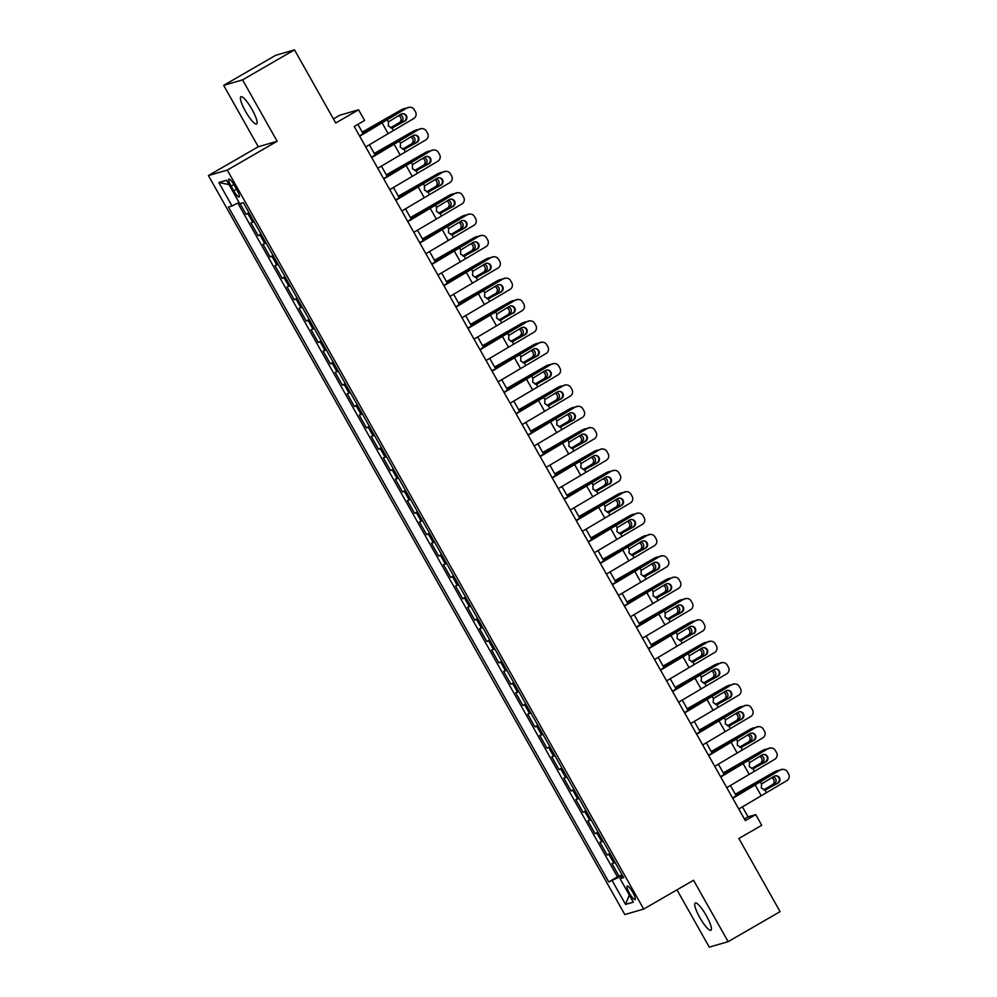 <?xml version="1.0" encoding="UTF-8"?>
<svg xmlns="http://www.w3.org/2000/svg" width="997" height="997" viewBox="0 0 997 997"><rect width="100%" height="100%" fill="white"/><g stroke="black" fill="none" stroke-linecap="round" stroke-linejoin="round"><path stroke-width="1.5" d="M706.337 915.695A15.715 3.303 -120 0 0 695.208 903.045A15.715 3.303 -120 0 0 699.807 917.589A15.715 3.303 -120 0 0 710.923 930.238A15.715 3.303 -120 0 0 706.337 915.695M252.029 109.433A15.715 3.303 -120 0 0 240.9 96.771A15.715 3.303 -120 0 0 245.499 111.328A15.715 3.303 -120 0 0 256.615 123.977A15.715 3.303 -120 0 0 252.029 109.433M632.783 892.365A7.851 1.658 -120 0 0 627.225 886.034A7.851 1.658 -120 0 0 629.518 893.312A7.851 1.658 -120 0 0 635.077 899.63A7.851 1.658 -120 0 0 632.783 892.365M676.975 889.835L709.278 947.15L728.146 941.667L780.09 911.644L738.877 838.489L761.733 825.292L755.714 814.611L748.062 816.83L742.404 806.81M208.41 175.572L624.807 914.561L643.688 909.077L227.291 170.088L208.41 175.572L258.273 146.758L277.154 141.275L242.558 79.872L223.677 85.356L258.273 146.758M223.677 85.356L275.621 55.334L294.501 49.85L335.715 123.005L358.571 109.795L339.69 115.278L333.409 118.917M242.558 79.872L294.501 49.85M240.103 203.65L246.109 214.305L248.963 212.66M254.098 221.77L250.92 222.854L258.148 235.666L261.002 234.021M266.124 243.131L262.959 244.215L270.175 257.027L273.028 255.382M278.163 264.479L274.998 265.563L282.213 278.387L285.067 276.73M290.202 285.84L287.024 286.924L294.252 299.748L297.106 298.091M302.228 307.201L299.063 308.285L306.278 321.096L309.132 319.451M314.267 328.561L311.101 329.646L318.317 342.457L321.171 340.812M326.306 349.922L323.128 351.006L330.356 363.818L333.21 362.173M338.332 371.27L335.166 372.355L342.382 385.178L345.236 383.521M350.371 392.631L347.205 393.715L354.421 406.527L357.275 404.882M362.41 413.992L359.232 415.076L366.46 427.887L369.314 426.242M374.436 435.353L371.27 436.437L378.486 449.248L381.34 447.603M386.475 456.701L383.309 457.785L390.525 470.609L393.379 468.964M398.513 478.062L395.335 479.146L402.564 491.97L405.418 490.312M410.54 499.422L407.374 500.506L414.59 513.318L417.444 511.673M422.578 520.783L419.413 521.867L426.629 534.679L429.483 533.034M434.617 542.144L431.439 543.228L438.668 556.039L441.521 554.394M446.644 563.492L443.478 564.576L450.694 577.4L453.548 575.743M458.682 584.853L455.517 585.937L462.733 598.748L465.587 597.103M470.721 606.213L467.543 607.298L474.771 620.109L477.625 618.464M482.747 627.574L479.582 628.658L486.798 641.47L489.652 639.825M494.786 648.935L491.621 650.019L498.836 662.831L501.69 661.185M506.825 670.283L503.647 671.367L510.875 684.191L513.717 682.534M518.851 691.644L515.686 692.728L522.902 705.54L525.755 703.894M530.89 713.005L527.725 714.089L534.94 726.9L537.794 725.255M542.929 734.365L539.751 735.45L546.979 748.261L549.821 746.616M554.955 755.714L551.79 756.798L559.005 769.622L561.859 767.964M566.994 777.074L563.828 778.159L571.044 790.97L573.898 789.325M579.033 798.435L575.855 799.519L583.083 812.331L585.924 810.686M591.059 819.796L587.894 820.88L595.109 833.691L597.963 832.046M603.098 841.156L599.932 842.241L607.148 855.052L610.002 853.407M358.571 109.795L364.59 120.475L354.197 126.482L745.32 820.606L755.714 814.611M231.105 186.127L233.747 190.826A7.615 1.608 -120 0 0 239.143 196.957A7.615 1.608 -120 0 0 236.912 189.916L234.27 185.218A7.615 1.608 -120 0 0 228.874 179.086A7.615 1.608 -120 0 0 231.105 186.127L233.871 184.532M623.088 876.625L620.072 878.656L623.648 877.622L243.355 202.703L239.779 203.737L226.543 180.245L218.792 182.501L232.027 205.993L228.45 207.04L608.743 881.946L622.502 875.603M620.072 878.656L633.307 902.148L625.555 904.404L612.32 880.912M249.275 213.221L246.109 214.305M237.76 203.014L617.479 876.899L622.028 874.755M615.137 862.505L611.959 863.589L619.187 876.413M610.314 853.968L607.148 855.052M598.287 832.607L595.109 833.691M586.248 811.246L583.083 812.331M574.21 789.886L571.044 790.97M562.183 768.537L559.005 769.622M550.145 747.177L546.979 748.261M538.106 725.816L534.94 726.9M526.08 704.455L522.902 705.54M514.041 683.107L510.875 684.191M502.002 661.746L498.836 662.831M489.976 640.386L486.798 641.47M477.937 619.025L474.771 620.109M465.898 597.664L462.733 598.748M453.872 576.316L450.694 577.4M441.833 554.955L438.668 556.039M429.794 533.594L426.629 534.679M417.768 512.234L414.59 513.318M405.729 490.885L402.564 491.97M393.69 469.525L390.525 470.609M381.664 448.164L378.486 449.248M369.625 426.803L366.46 427.887M357.587 405.443L354.421 406.527M345.56 384.094L342.382 385.178M333.521 362.734L330.356 363.818M321.483 341.373L318.317 342.457M309.456 320.012L306.278 321.096M297.418 298.664L294.252 299.748M285.379 277.303L282.213 278.387M273.352 255.942L270.175 257.027M261.314 234.582L258.148 235.666M277.154 141.275L227.291 170.088M728.146 941.667L693.551 880.264L643.688 909.077M736.21 795.793L730.377 785.449M724.171 774.445L718.339 764.088M712.132 753.084L706.3 742.728M700.106 731.723L694.273 721.379M688.067 710.363L682.235 700.019M676.028 689.002L670.196 678.658M664.002 667.654L658.17 657.297M651.963 646.293L646.131 635.936M639.924 624.932L634.092 614.588M627.898 603.571L622.066 593.227M615.859 582.211L610.027 571.867M603.821 560.862L597.988 550.506M591.794 539.502L585.962 529.158M579.755 518.141L573.923 507.797M567.717 496.78L561.884 486.436M555.69 475.432L549.858 465.076M543.652 454.071L537.819 443.715M531.613 432.71L525.78 422.367M519.587 411.35L513.754 401.006M507.548 389.989L501.715 379.645M495.509 368.641L489.677 358.284M483.483 347.28L477.65 336.936M471.444 325.919L465.611 315.575M459.405 304.559L453.573 294.215M447.379 283.21L441.546 272.854M435.34 261.85L429.508 251.493M423.301 240.489L417.469 230.145M411.275 219.128L405.443 208.784M399.236 197.767L393.404 187.424M387.197 176.419L381.365 166.063M375.171 155.058L369.339 144.715M363.132 133.698L357.873 124.351M744.385 818.948L748.062 816.83M239.006 202.366L232.027 205.993M617.479 876.899L608.743 881.946M229.011 184.619L218.792 182.501M625.555 904.404L629.294 895.007M359.705 136.24L407.038 107.9A4.91 4.885 -89.2 0 1 409.518 107.265L410.128 107.265A4.91 4.885 90.8 0 0 407.648 107.913M359.518 135.916L378.748 124.151A18.407 0.935 150.6 0 1 386.524 119.578L407.038 107.9M365.712 146.92L413.668 118.581A4.91 4.885 90.8 0 0 415.512 111.901L414.316 109.757A4.91 4.885 90.8 0 0 410.128 107.265M392.207 127.928L393.653 127.442L391.858 127.965L388.319 125.971L388.444 121.883L401.081 114.181A3.926 3.913 -89.2 0 1 406.415 115.664A3.926 3.913 -89.2 0 1 404.932 121.023L392.157 127.94M404.321 121.011A3.926 3.913 90.8 0 0 402.763 113.683M393.154 130.258L391.858 127.965L404.932 121.023M362.397 132.402L375.832 124.999A18.407 0.935 -29.4 0 0 384.169 120.263L401.529 109.682A4.91 4.624 -111.2 0 1 402.165 109.383L404.084 108.636A4.91 4.624 68.8 0 0 403.449 108.947M362.247 132.127L401.529 109.682M406.203 108.374A4.91 4.624 68.8 0 0 404.084 108.636M400.109 114.742A3.926 3.701 -111.2 0 1 401.193 121.921L390.998 127.903M390.537 127.79L399.274 122.668A3.926 3.701 68.8 0 0 398.576 115.615M371.731 157.601L419.076 129.261A4.91 4.885 -89.2 0 1 421.544 128.625L422.167 128.625A4.91 4.885 90.8 0 0 419.687 129.261M371.545 157.264L390.774 145.512A18.407 0.935 150.6 0 1 398.563 140.938L419.076 129.261M377.751 168.281L425.707 139.941A4.91 4.885 90.8 0 0 427.551 133.249L426.342 131.118A4.91 4.885 90.8 0 0 422.167 128.625M404.246 149.288L405.692 148.802L403.897 149.326L400.358 147.332L400.47 143.244L413.119 135.542A3.926 3.913 -89.2 0 1 418.441 137.025A3.926 3.913 -89.2 0 1 416.97 142.372L404.184 149.301M416.36 142.372A3.926 3.913 90.8 0 0 414.789 135.044M405.193 151.619L403.897 149.326L416.97 142.372M383.77 178.962L431.103 150.609A4.91 4.885 -89.2 0 1 433.583 149.974L434.193 149.986A4.91 4.885 90.8 0 0 431.726 150.622M383.583 178.625L402.813 166.873A18.407 0.935 150.6 0 1 410.602 162.287L431.103 150.609M389.79 189.642L437.745 161.302A4.91 4.885 90.8 0 0 439.59 154.61L438.381 152.479A4.91 4.885 90.8 0 0 434.193 149.986M416.285 170.649L417.718 170.163L415.936 170.674L412.397 168.692L412.509 164.605L425.158 156.903A3.926 3.913 -89.2 0 1 430.48 158.386A3.926 3.913 -89.2 0 1 429.009 163.732L416.223 170.649M428.386 163.732A3.926 3.913 90.8 0 0 426.828 156.404M417.232 172.98L415.936 170.674L429.009 163.732M395.809 200.322L443.142 171.97A4.91 4.885 -89.2 0 1 445.622 171.334L446.232 171.347A4.91 4.885 90.8 0 0 443.752 171.983M395.622 199.986L414.852 188.221A18.407 0.935 150.6 0 1 422.628 183.647L443.142 171.97M401.816 210.99L449.772 182.663A4.91 4.885 90.8 0 0 451.616 175.97L450.42 173.839A4.91 4.885 90.8 0 0 446.232 171.347M428.311 192.01L429.757 191.511L427.962 192.035L424.423 190.053L424.548 185.953L437.185 178.264A3.926 3.913 -89.2 0 1 442.518 179.747A3.926 3.913 -89.2 0 1 441.035 185.093L428.261 192.01M440.425 185.081A3.926 3.913 90.8 0 0 438.867 177.753M429.258 194.34L427.962 192.035L441.035 185.093M407.835 221.67L455.18 193.331A4.91 4.885 -89.2 0 1 457.648 192.695L458.271 192.708A4.91 4.885 90.8 0 0 455.791 193.343M407.648 221.346L426.878 209.582A18.407 0.935 150.6 0 1 434.667 205.008L455.18 193.331M413.855 232.351L461.81 204.024A4.91 4.885 90.8 0 0 463.655 197.331L462.446 195.188A4.91 4.885 90.8 0 0 458.271 192.708M440.35 213.358L441.796 212.872L440.001 213.395L436.462 211.401L436.574 207.314L449.223 199.612A3.926 3.913 -89.2 0 1 454.545 201.095A3.926 3.913 -89.2 0 1 453.074 206.454L440.288 213.37M452.464 206.441A3.926 3.913 90.8 0 0 450.893 199.113M441.297 215.701L440.001 213.395L453.074 206.454M374.436 153.762L387.87 146.36A18.407 0.935 -29.4 0 0 396.208 141.624L413.568 131.043A4.91 4.624 -111.2 0 1 414.191 130.744L416.11 129.996A4.91 4.624 68.8 0 0 415.487 130.295M374.274 153.476L413.568 131.043M418.242 129.735A4.91 4.624 68.8 0 0 416.11 129.996M412.135 136.103A3.926 3.701 -111.2 0 1 413.232 143.281L403.037 149.263M402.576 149.151L411.312 144.029A3.926 3.701 68.8 0 0 410.602 136.975M386.475 175.111L399.909 167.708A18.407 0.935 -29.4 0 0 408.247 162.972L425.607 152.404A4.91 4.624 -111.2 0 1 426.23 152.092L428.149 151.357A4.91 4.624 68.8 0 0 427.514 151.656M386.313 174.836L425.607 152.404M430.28 151.095A4.91 4.624 68.8 0 0 428.149 151.357M424.174 157.464A3.926 3.701 -111.2 0 1 425.258 164.642L415.064 170.624M414.615 170.512L423.351 165.377A3.926 3.701 68.8 0 0 422.641 158.336M398.501 196.471L411.935 189.069A18.407 0.935 -29.4 0 0 420.273 184.333L437.633 173.765A4.91 4.624 -111.2 0 1 438.269 173.453L440.188 172.718A4.91 4.624 68.8 0 0 439.552 173.017M398.351 196.197L437.633 173.765M442.307 172.444A4.91 4.624 68.8 0 0 440.188 172.718M436.212 178.812A3.926 3.701 -111.2 0 1 437.297 185.99L427.102 191.985M426.641 191.873L435.377 186.738A3.926 3.701 68.8 0 0 434.68 179.697M410.54 217.832L423.974 210.429A18.407 0.935 -29.4 0 0 432.312 205.694L449.672 195.113A4.91 4.624 -111.2 0 1 450.295 194.814L452.214 194.066A4.91 4.624 68.8 0 0 451.591 194.378M410.378 217.558L449.672 195.113M454.345 193.804A4.91 4.624 68.8 0 0 452.214 194.066M448.239 200.173A3.926 3.701 -111.2 0 1 449.335 207.351L439.141 213.333M438.68 213.221L447.416 208.099A3.926 3.701 68.8 0 0 446.706 201.045M419.874 243.031L467.207 214.691A4.91 4.885 -89.2 0 1 469.687 214.056L470.297 214.056A4.91 4.885 90.8 0 0 467.83 214.691M419.687 242.707L438.917 230.943A18.407 0.935 150.6 0 1 446.706 226.369L467.207 214.691M425.893 253.712L473.849 225.372A4.91 4.885 90.8 0 0 475.694 218.679L474.485 216.548A4.91 4.885 90.8 0 0 470.297 214.056M452.389 234.719L453.822 234.233L452.04 234.756L448.5 232.762L448.613 228.674L461.262 220.973A3.926 3.913 -89.2 0 1 466.584 222.456A3.926 3.913 -89.2 0 1 465.113 227.815L452.326 234.731M464.49 227.802A3.926 3.913 90.8 0 0 462.932 220.474M453.336 237.049L452.04 234.756L465.113 227.815M422.578 239.193L436.013 231.79A18.407 0.935 -29.4 0 0 444.35 227.054L461.711 216.474A4.91 4.624 -111.2 0 1 462.334 216.175L464.253 215.427A4.91 4.624 68.8 0 0 463.617 215.738M422.416 238.919L461.711 216.474M466.384 215.165A4.91 4.624 68.8 0 0 464.253 215.427M460.278 221.533A3.926 3.701 -111.2 0 1 461.362 228.712L451.167 234.694M450.719 234.582L459.455 229.46A3.926 3.701 68.8 0 0 458.745 222.406M431.913 264.392L479.245 236.052A4.91 4.885 -89.2 0 1 481.725 235.404L482.336 235.417A4.91 4.885 90.8 0 0 479.856 236.052M431.726 264.055L450.956 252.303A18.407 0.935 150.6 0 1 458.732 247.73L479.245 236.052M437.92 275.072L485.875 246.733A4.91 4.885 90.8 0 0 487.72 240.04L486.524 237.909A4.91 4.885 90.8 0 0 482.336 235.417M464.415 256.079L465.861 255.593L464.066 256.117L460.527 254.123L460.651 250.035L473.288 242.333A3.926 3.913 -89.2 0 1 478.622 243.816A3.926 3.913 -89.2 0 1 477.139 249.163L464.365 256.092M476.529 249.163A3.926 3.913 90.8 0 0 474.971 241.835M465.362 258.41L464.066 256.117L477.139 249.163M434.605 260.541L448.039 253.151A18.407 0.935 -29.4 0 0 456.377 248.415L473.737 237.834A4.91 4.624 -111.2 0 1 474.373 237.535L476.292 236.788A4.91 4.624 68.8 0 0 475.656 237.087M434.455 260.267L473.737 237.834M478.41 236.526A4.91 4.624 68.8 0 0 476.292 236.788M472.316 242.894A3.926 3.701 -111.2 0 1 473.401 250.073L463.206 256.055M462.745 255.942L471.481 250.808A3.926 3.701 68.8 0 0 470.783 243.767M443.939 285.753L491.284 257.4A4.91 4.885 -89.2 0 1 493.752 256.765L494.375 256.777A4.91 4.885 90.8 0 0 491.895 257.413M443.752 285.416L462.982 273.664A18.407 0.935 150.6 0 1 470.771 269.078L491.284 257.4M449.959 296.433L497.914 268.093A4.91 4.885 90.8 0 0 499.759 261.401L498.55 259.27A4.91 4.885 90.8 0 0 494.375 256.777M476.454 277.44L477.899 276.954L476.105 277.465L472.566 275.484L472.678 271.396L485.327 263.694A3.926 3.913 -89.2 0 1 490.649 265.177A3.926 3.913 -89.2 0 1 489.178 270.523L476.392 277.44M488.567 270.511A3.926 3.913 90.8 0 0 486.997 263.183M477.401 279.771L476.105 277.465L489.178 270.523M446.644 281.902L460.078 274.499A18.407 0.935 -29.4 0 0 468.416 269.763L485.776 259.195A4.91 4.624 -111.2 0 1 486.399 258.884L488.318 258.148A4.91 4.624 68.8 0 0 487.695 258.447M446.482 281.628L485.776 259.195M490.449 257.874A4.91 4.624 68.8 0 0 488.318 258.148M484.343 264.255A3.926 3.701 -111.2 0 1 485.439 271.421L475.245 277.415M474.784 277.303L483.52 272.169A3.926 3.701 68.8 0 0 482.81 265.127M455.978 307.101L503.311 278.761A4.91 4.885 -89.2 0 1 505.791 278.126L506.401 278.138A4.91 4.885 90.8 0 0 503.934 278.774M455.791 306.777L475.021 295.012A18.407 0.935 150.6 0 1 482.81 290.439L503.311 278.761M461.997 317.781L509.953 289.454A4.91 4.885 90.8 0 0 511.797 282.762L510.589 280.618A4.91 4.885 90.8 0 0 506.401 278.138M488.493 298.801L489.926 298.302L488.144 298.826L484.604 296.844L484.716 292.744L497.366 285.055A3.926 3.913 -89.2 0 1 502.687 286.525A3.926 3.913 -89.2 0 1 501.217 291.884L488.43 298.801M500.594 291.872A3.926 3.913 90.8 0 0 499.036 284.544M489.44 301.131L488.144 298.826L501.217 291.884M458.682 303.262L472.117 295.86A18.407 0.935 -29.4 0 0 480.454 291.124L497.815 280.556A4.91 4.624 -111.2 0 1 498.438 280.244L500.357 279.496A4.91 4.624 68.8 0 0 499.721 279.808M458.52 302.988L497.815 280.556M502.488 279.235A4.91 4.624 68.8 0 0 500.357 279.496M496.381 285.603A3.926 3.701 -111.2 0 1 497.466 292.782L487.271 298.764M486.823 298.651L495.559 293.529A3.926 3.701 68.8 0 0 494.848 286.475M468.017 328.462L515.349 300.122A4.91 4.885 -89.2 0 1 517.829 299.486L518.44 299.486A4.91 4.885 90.8 0 0 515.96 300.134M467.83 328.138L487.059 316.373A18.407 0.935 150.6 0 1 494.836 311.799L515.349 300.122M474.024 339.142L521.979 310.802A4.91 4.885 90.8 0 0 523.824 304.122L522.627 301.979A4.91 4.885 90.8 0 0 518.44 299.486M512.632 313.232L500.469 320.162L512.632 313.232A3.926 3.913 90.8 0 0 511.075 305.905M501.466 322.48L500.17 320.187L501.965 319.663L500.17 320.187L496.631 318.193L496.755 314.105L509.392 306.403A3.926 3.913 -89.2 0 1 514.726 307.886A3.926 3.913 -89.2 0 1 513.243 313.245M470.709 324.623L484.143 317.22A18.407 0.935 -29.4 0 0 492.481 312.485L509.841 301.904A4.91 4.624 -111.2 0 1 510.476 301.605L512.396 300.857A4.91 4.624 68.8 0 0 511.76 301.169M470.559 324.349L509.841 301.904M514.514 300.596A4.91 4.624 68.8 0 0 512.396 300.857M508.42 306.964A3.926 3.701 -111.2 0 1 509.504 314.142L499.31 320.124M498.849 320.012L507.585 314.89A3.926 3.701 68.8 0 0 506.887 307.836M480.043 349.822L527.388 321.483A4.91 4.885 -89.2 0 1 529.856 320.847L530.479 320.847A4.91 4.885 90.8 0 0 527.999 321.483M479.856 349.486L499.086 337.734A18.407 0.935 150.6 0 1 506.875 333.16L527.388 321.483M486.062 360.503L534.018 332.163A4.91 4.885 90.8 0 0 535.863 325.471L534.654 323.34A4.91 4.885 90.8 0 0 530.479 320.847M512.558 341.51L514.003 341.024L512.209 341.547L508.669 339.553L508.782 335.466L521.431 327.764A3.926 3.913 -89.2 0 1 526.752 329.247A3.926 3.913 -89.2 0 1 525.282 334.606L512.495 341.522M524.671 334.593A3.926 3.913 90.8 0 0 523.101 327.265M513.505 343.84L512.209 341.547L525.282 334.606M482.747 345.984L496.182 338.581A18.407 0.935 -29.4 0 0 504.519 333.845L521.88 323.265A4.91 4.624 -111.2 0 1 522.503 322.966L524.422 322.218A4.91 4.624 68.8 0 0 523.799 322.517M482.585 345.697L521.88 323.265M526.553 321.956A4.91 4.624 68.8 0 0 524.422 322.218M520.446 328.325A3.926 3.701 -111.2 0 1 521.543 335.503L511.349 341.485M510.888 341.373L519.624 336.251A3.926 3.701 68.8 0 0 518.914 329.197M492.082 371.183L539.414 342.831A4.91 4.885 -89.2 0 1 541.894 342.195L542.505 342.208A4.91 4.885 90.8 0 0 540.038 342.843M491.895 370.847L511.125 359.094A18.407 0.935 150.6 0 1 518.914 354.508L539.414 342.831M498.101 381.863L546.057 353.524A4.91 4.885 90.8 0 0 547.901 346.831L546.692 344.7A4.91 4.885 90.8 0 0 542.505 342.208M524.596 362.871L526.03 362.385L524.248 362.896L520.708 360.914L520.82 356.826L533.47 349.124A3.926 3.913 -89.2 0 1 538.791 350.608A3.926 3.913 -89.2 0 1 537.321 355.954L524.534 362.871M536.698 355.954A3.926 3.913 90.8 0 0 535.14 348.626M525.544 365.201L524.248 362.896L537.321 355.954M494.786 367.332L508.221 359.929A18.407 0.935 -29.4 0 0 516.546 355.194L533.918 344.626A4.91 4.624 -111.2 0 1 534.542 344.314L536.461 343.579A4.91 4.624 68.8 0 0 535.825 343.878M494.624 367.058L533.918 344.626M538.592 343.317A4.91 4.624 68.8 0 0 536.461 343.579M532.485 349.685A3.926 3.701 -111.2 0 1 533.569 356.864L523.375 362.846M522.927 362.734L531.663 357.599A3.926 3.701 68.8 0 0 530.952 350.558M504.121 392.544L551.453 364.192A4.91 4.885 -89.2 0 1 553.933 363.556L554.544 363.569A4.91 4.885 90.8 0 0 552.064 364.204M503.934 392.207L523.163 380.443A18.407 0.935 150.6 0 1 530.94 375.869L551.453 364.192M510.128 403.212L558.083 374.884A4.91 4.885 90.8 0 0 559.928 368.192L558.731 366.061A4.91 4.885 90.8 0 0 554.544 363.569M536.623 384.231L538.068 383.733L536.274 384.256L532.734 382.275L532.859 378.187L545.496 370.485A3.926 3.913 -89.2 0 1 550.83 371.968A3.926 3.913 -89.2 0 1 549.347 377.315L536.573 384.231M548.736 377.302A3.926 3.913 90.8 0 0 547.179 369.974M537.57 386.562L536.274 384.256L549.347 377.315M506.812 388.693L520.247 381.29A18.407 0.935 -29.4 0 0 528.584 376.554L545.945 365.986A4.91 4.624 -111.2 0 1 546.58 365.675L548.5 364.939A4.91 4.624 68.8 0 0 547.864 365.238M506.663 388.419L545.945 365.986M550.618 364.665A4.91 4.624 68.8 0 0 548.5 364.939M544.524 371.034A3.926 3.701 -111.2 0 1 545.608 378.212L535.414 384.206M534.953 384.094L543.689 378.96A3.926 3.701 68.8 0 0 542.991 371.918M516.147 413.892L563.492 385.552A4.91 4.885 -89.2 0 1 565.96 384.917L566.583 384.929A4.91 4.885 90.8 0 0 564.103 385.565M515.96 413.568L535.19 401.803A18.407 0.935 150.6 0 1 542.979 397.23L563.492 385.552M522.166 424.572L570.122 396.245A4.91 4.885 90.8 0 0 571.966 389.553L570.758 387.409A4.91 4.885 90.8 0 0 566.583 384.929M548.662 405.58L550.107 405.094L548.313 405.617L544.773 403.623L544.885 399.535L557.535 391.833A3.926 3.913 -89.2 0 1 562.856 393.317A3.926 3.913 -89.2 0 1 561.386 398.675L548.599 405.592M560.775 398.663A3.926 3.913 90.8 0 0 559.205 391.335M549.609 407.923L548.313 405.617L561.386 398.675M518.851 410.054L532.286 402.651A18.407 0.935 -29.4 0 0 540.623 397.915L557.984 387.347A4.91 4.624 -111.2 0 1 558.607 387.035L560.526 386.288A4.91 4.624 68.8 0 0 559.903 386.599M518.689 409.779L557.984 387.347M562.657 386.026A4.91 4.624 68.8 0 0 560.526 386.288M556.55 392.394A3.926 3.701 -111.2 0 1 557.647 399.573L547.453 405.555M546.992 405.443L555.728 400.32A3.926 3.701 68.8 0 0 555.017 393.267M528.186 435.253L575.518 406.913A4.91 4.885 -89.2 0 1 577.998 406.278L578.609 406.278A4.91 4.885 90.8 0 0 576.141 406.926M527.999 434.929L547.228 423.164A18.407 0.935 150.6 0 1 555.017 418.59L575.518 406.913M534.205 445.933L582.161 417.593A4.91 4.885 90.8 0 0 584.005 410.901L582.796 408.77A4.91 4.885 90.8 0 0 578.609 406.278M560.688 426.94L562.134 426.454L560.351 426.978L556.812 424.984L556.924 420.896L569.574 413.194A3.926 3.913 -89.2 0 1 574.895 414.677A3.926 3.913 -89.2 0 1 573.425 420.036L560.638 426.953M572.801 420.024A3.926 3.913 90.8 0 0 571.244 412.696M561.647 429.271L560.351 426.978L573.425 420.036M530.89 431.414L544.325 424.012A18.407 0.935 -29.4 0 0 552.65 419.276L570.022 408.695A4.91 4.624 -111.2 0 1 570.645 408.396L572.565 407.648A4.91 4.624 68.8 0 0 571.929 407.96M530.728 431.14L570.022 408.695M574.696 407.387A4.91 4.624 68.8 0 0 572.565 407.648M568.589 413.755A3.926 3.701 -111.2 0 1 569.673 420.933L559.479 426.915M559.03 426.803L567.767 421.681A3.926 3.701 68.8 0 0 567.056 414.627M540.224 456.614L587.557 428.274A4.91 4.885 -89.2 0 1 590.037 427.626L590.648 427.638A4.91 4.885 90.8 0 0 588.168 428.274M540.038 456.277L559.267 444.525A18.407 0.935 150.6 0 1 567.044 439.951L587.557 428.274M546.231 467.294L594.187 438.954A4.91 4.885 90.8 0 0 596.032 432.262L594.835 430.131A4.91 4.885 90.8 0 0 590.648 427.638M572.727 448.301L574.172 447.815L572.378 448.338L568.838 446.344L568.963 442.257L581.6 434.555A3.926 3.913 -89.2 0 1 586.934 436.038A3.926 3.913 -89.2 0 1 585.451 441.384L572.677 448.314M584.84 441.384A3.926 3.913 90.8 0 0 583.282 434.056M573.674 450.632L572.378 448.338L585.451 441.384M542.916 452.763L556.351 445.372A18.407 0.935 -29.4 0 0 564.688 440.637L582.049 430.056A4.91 4.624 -111.2 0 1 582.684 429.757L584.603 429.009A4.91 4.624 68.8 0 0 583.968 429.308M542.767 452.488L582.049 430.056M586.722 428.747A4.91 4.624 68.8 0 0 584.603 429.009M580.628 435.116A3.926 3.701 -111.2 0 1 581.712 442.294L571.518 448.276M571.057 448.164L579.793 443.029A3.926 3.701 68.8 0 0 579.095 435.988M552.251 477.974L599.596 449.622A4.91 4.885 -89.2 0 1 602.063 448.986L602.687 448.999A4.91 4.885 90.8 0 0 600.206 449.635M552.064 477.638L571.293 465.886A18.407 0.935 150.6 0 1 579.083 461.299L599.596 449.622M558.27 488.655L606.226 460.315A4.91 4.885 90.8 0 0 608.07 453.623L606.861 451.491A4.91 4.885 90.8 0 0 602.687 448.999M584.765 469.662L586.211 469.176L584.416 469.687L580.877 467.705L580.989 463.617L593.639 455.916A3.926 3.913 -89.2 0 1 598.96 457.399A3.926 3.913 -89.2 0 1 597.49 462.745L584.703 469.662M596.879 462.745A3.926 3.913 90.8 0 0 595.309 455.417M585.713 471.992L584.416 469.687L597.49 462.745M554.955 474.123L568.39 466.721A18.407 0.935 -29.4 0 0 576.727 461.985L594.087 451.417A4.91 4.624 -111.2 0 1 594.711 451.105L596.63 450.37A4.91 4.624 68.8 0 0 596.007 450.669M554.793 473.849L594.087 451.417M598.761 450.096A4.91 4.624 68.8 0 0 596.63 450.37M592.654 456.476A3.926 3.701 -111.2 0 1 593.751 463.655L583.557 469.637M583.095 469.525L591.832 464.39A3.926 3.701 68.8 0 0 591.121 457.349M564.29 499.323L611.622 470.983A4.91 4.885 -89.2 0 1 614.102 470.347L614.713 470.36A4.91 4.885 90.8 0 0 612.245 470.995M564.103 498.998L583.332 487.234A18.407 0.935 150.6 0 1 591.121 482.66L611.622 470.983M570.309 510.003L618.265 481.676A4.91 4.885 90.8 0 0 620.109 474.983L618.9 472.84A4.91 4.885 90.8 0 0 614.713 470.36M608.905 484.093L596.742 491.023L608.905 484.093A3.926 3.913 90.8 0 0 607.347 476.765M597.751 493.353L596.455 491.047L598.237 490.524L596.455 491.047L592.916 489.066L593.028 484.966L605.678 477.276A3.926 3.913 -89.2 0 1 610.999 478.747A3.926 3.913 -89.2 0 1 609.528 484.106M566.994 495.484L580.428 488.081A18.407 0.935 -29.4 0 0 588.753 483.346L606.126 472.777A4.91 4.624 -111.2 0 1 606.749 472.466L608.668 471.718A4.91 4.624 68.8 0 0 608.033 472.03M566.832 495.21L606.126 472.777M610.8 471.456A4.91 4.624 68.8 0 0 608.668 471.718M604.693 477.825A3.926 3.701 -111.2 0 1 605.777 485.003L595.583 490.985M595.134 490.873L603.87 485.751A3.926 3.701 68.8 0 0 603.16 478.71M576.328 520.683L623.661 492.344A4.91 4.885 -89.2 0 1 626.141 491.708L626.752 491.708A4.91 4.885 90.8 0 0 624.272 492.356M576.141 520.359L595.371 508.595A18.407 0.935 150.6 0 1 603.148 504.021L623.661 492.344M582.335 531.364L630.291 503.036A4.91 4.885 90.8 0 0 632.135 496.344L630.939 494.2A4.91 4.885 90.8 0 0 626.752 491.708M608.831 512.371L610.276 511.885L608.482 512.408L604.942 510.414L605.067 506.326L617.704 498.625A3.926 3.913 -89.2 0 1 623.038 500.108A3.926 3.913 -89.2 0 1 621.555 505.467L608.781 512.383M620.944 505.454A3.926 3.913 90.8 0 0 619.386 498.126M609.778 514.701L608.482 512.408L621.555 505.467M579.02 516.845L592.455 509.442A18.407 0.935 -29.4 0 0 600.792 504.706L618.152 494.126A4.91 4.624 -111.2 0 1 618.788 493.827L620.707 493.079A4.91 4.624 68.8 0 0 620.072 493.39M578.871 516.571L618.152 494.126M622.826 492.817A4.91 4.624 68.8 0 0 620.707 493.079M616.732 499.185A3.926 3.701 -111.2 0 1 617.816 506.364L607.622 512.346M607.161 512.234L615.897 507.112A3.926 3.701 68.8 0 0 615.199 500.058M588.355 542.044L635.7 513.704A4.91 4.885 -89.2 0 1 638.167 513.069L638.79 513.069A4.91 4.885 90.8 0 0 636.31 513.704M588.168 541.707L607.397 529.955A18.407 0.935 150.6 0 1 615.186 525.382L635.7 513.704M594.374 552.724L642.33 524.385A4.91 4.885 90.8 0 0 644.174 517.692L642.965 515.561A4.91 4.885 90.8 0 0 638.79 513.069M620.869 533.731L622.315 533.245L620.52 533.769L616.981 531.775L617.093 527.687L629.743 519.985A3.926 3.913 -89.2 0 1 635.064 521.468A3.926 3.913 -89.2 0 1 633.594 526.827L620.807 533.744M632.983 526.815A3.926 3.913 90.8 0 0 631.413 519.487M621.816 536.062L620.52 533.769L633.594 526.827M591.059 538.206L604.494 530.803A18.407 0.935 -29.4 0 0 612.831 526.067L630.191 515.486A4.91 4.624 -111.2 0 1 630.814 515.187L632.734 514.44A4.91 4.624 68.8 0 0 632.11 514.739M590.897 537.931L630.191 515.486M634.865 514.178A4.91 4.624 68.8 0 0 632.734 514.44M628.758 520.546A3.926 3.701 -111.2 0 1 629.855 527.725L619.66 533.707M619.199 533.594L627.936 528.472A3.926 3.701 68.8 0 0 627.225 521.419M600.393 563.405L647.726 535.065A4.91 4.885 -89.2 0 1 650.206 534.417L650.817 534.429A4.91 4.885 90.8 0 0 648.349 535.065M600.206 563.068L619.436 551.316A18.407 0.935 150.6 0 1 627.225 546.73L647.726 535.065M606.413 574.085L654.368 545.745A4.91 4.885 90.8 0 0 656.213 539.053L655.004 536.922A4.91 4.885 90.8 0 0 650.817 534.429M632.896 555.092L634.341 554.606L632.559 555.117L629.02 553.136L629.132 549.048L641.781 541.346A3.926 3.913 -89.2 0 1 647.103 542.829A3.926 3.913 -89.2 0 1 645.632 548.176L632.846 555.092M645.009 548.176A3.926 3.913 90.8 0 0 643.451 540.848M633.855 557.423L632.559 555.117L645.632 548.176M603.098 559.554L616.532 552.164A18.407 0.935 -29.4 0 0 624.857 547.415L642.23 536.847A4.91 4.624 -111.2 0 1 642.853 536.548L644.772 535.8A4.91 4.624 68.8 0 0 644.137 536.099M602.936 559.28L642.23 536.847M646.903 535.539A4.91 4.624 68.8 0 0 644.772 535.8M640.797 541.907A3.926 3.701 -111.2 0 1 641.881 549.085L631.687 555.067M631.238 554.955L639.974 549.821A3.926 3.701 68.8 0 0 639.264 542.779M612.432 584.765L659.765 556.413A4.91 4.885 -89.2 0 1 662.245 555.778L662.855 555.79A4.91 4.885 90.8 0 0 660.375 556.426M612.245 584.429L631.475 572.664A18.407 0.935 150.6 0 1 639.251 568.091L659.765 556.413M618.439 595.433L666.395 567.106A4.91 4.885 90.8 0 0 668.239 560.414L667.043 558.283A4.91 4.885 90.8 0 0 662.855 555.79M644.934 576.453L646.38 575.954L644.585 576.478L641.046 574.496L641.171 570.409L653.808 562.707A3.926 3.913 -89.2 0 1 659.142 564.19A3.926 3.913 -89.2 0 1 657.659 569.536L644.885 576.453M657.048 569.524A3.926 3.913 90.8 0 0 655.49 562.196M645.882 578.783L644.585 576.478L657.659 569.536M615.124 580.915L628.559 573.512A18.407 0.935 -29.4 0 0 636.896 568.776L654.256 558.208A4.91 4.624 -111.2 0 1 654.892 557.896L656.811 557.161A4.91 4.624 68.8 0 0 656.176 557.46M614.975 580.64L654.256 558.208M658.93 556.887A4.91 4.624 68.8 0 0 656.811 557.161M652.836 563.255A3.926 3.701 -111.2 0 1 653.92 570.434L643.726 576.428M643.264 576.316L652.001 571.181A3.926 3.701 68.8 0 0 651.303 564.14M624.458 606.114L671.804 577.774A4.91 4.885 -89.2 0 1 674.271 577.138L674.894 577.151A4.91 4.885 90.8 0 0 672.414 577.786M624.272 605.79L643.501 594.025A18.407 0.935 150.6 0 1 651.29 589.451L671.804 577.774M630.478 616.794L678.434 588.467A4.91 4.885 90.8 0 0 680.278 581.774L679.069 579.631A4.91 4.885 90.8 0 0 674.894 577.151M656.973 597.801L658.419 597.315L656.624 597.839L653.085 595.845L653.197 591.757L665.846 584.055A3.926 3.913 -89.2 0 1 671.168 585.538A3.926 3.913 -89.2 0 1 669.697 590.897L656.911 597.814M669.087 590.885A3.926 3.913 90.8 0 0 667.516 583.557M657.92 600.144L656.624 597.839L669.697 590.897M627.163 602.275L640.597 594.873A18.407 0.935 -29.4 0 0 648.935 590.137L666.295 579.569A4.91 4.624 -111.2 0 1 666.918 579.257L668.837 578.509A4.91 4.624 68.8 0 0 668.214 578.821M627.001 602.001L666.295 579.569M670.969 578.248A4.91 4.624 68.8 0 0 668.837 578.509M664.862 584.616A3.926 3.701 -111.2 0 1 665.959 591.794L655.764 597.776M655.303 597.664L664.039 592.542A3.926 3.701 68.8 0 0 663.329 585.488M636.497 627.474L683.83 599.135A4.91 4.885 -89.2 0 1 686.31 598.499L686.921 598.499A4.91 4.885 90.8 0 0 684.453 599.147M636.31 627.15L655.54 615.386A18.407 0.935 150.6 0 1 663.329 610.812L683.83 599.135M642.517 638.155L690.472 609.815A4.91 4.885 90.8 0 0 692.317 603.135L691.108 600.992A4.91 4.885 90.8 0 0 686.921 598.499M668.999 619.162L670.445 618.676L668.663 619.199L665.124 617.205L665.236 613.118L677.885 605.416A3.926 3.913 -89.2 0 1 683.207 606.899A3.926 3.913 -89.2 0 1 681.736 612.258L668.95 619.174M681.113 612.245A3.926 3.913 90.8 0 0 679.555 604.917M669.959 621.492L668.663 619.199L681.736 612.258M639.202 623.636L652.636 616.233A18.407 0.935 -29.4 0 0 660.961 611.497L678.334 600.917A4.91 4.624 -111.2 0 1 678.957 600.618L680.876 599.87A4.91 4.624 68.8 0 0 680.241 600.182M639.04 623.362L678.334 600.917M683.007 599.608A4.91 4.624 68.8 0 0 680.876 599.87M676.901 605.977A3.926 3.701 -111.2 0 1 677.985 613.155L667.791 619.137M667.342 619.025L676.078 613.903A3.926 3.701 68.8 0 0 675.368 606.849M648.536 648.835L695.869 620.495A4.91 4.885 -89.2 0 1 698.349 619.847L698.959 619.86A4.91 4.885 90.8 0 0 696.479 620.495M648.349 648.499L667.579 636.747A18.407 0.935 150.6 0 1 675.355 632.173L695.869 620.495M654.543 659.516L702.499 631.176A4.91 4.885 90.8 0 0 704.343 624.483L703.147 622.352A4.91 4.885 90.8 0 0 698.959 619.86M693.152 633.606L680.988 640.535L693.152 633.606A3.926 3.913 90.8 0 0 691.594 626.278M681.985 642.853L680.689 640.56L682.484 640.037L680.689 640.56L677.15 638.566L677.275 634.478L689.912 626.777A3.926 3.913 -89.2 0 1 695.245 628.26A3.926 3.913 -89.2 0 1 693.762 633.606M651.228 644.984L664.663 637.594A18.407 0.935 -29.4 0 0 673 632.858L690.36 622.278A4.91 4.624 -111.2 0 1 690.996 621.978L692.915 621.231A4.91 4.624 68.8 0 0 692.279 621.53M651.078 644.71L690.36 622.278M695.034 620.969A4.91 4.624 68.8 0 0 692.915 621.231M688.939 627.337A3.926 3.701 -111.2 0 1 690.024 634.516L679.829 640.498M679.368 640.386L688.104 635.251A3.926 3.701 68.8 0 0 687.407 628.21M660.562 670.196L707.907 641.844A4.91 4.885 -89.2 0 1 710.375 641.208L710.998 641.221A4.91 4.885 90.8 0 0 708.518 641.856M660.375 669.859L679.605 658.107A18.407 0.935 150.6 0 1 687.394 653.521L707.907 641.844M666.582 680.876L714.537 652.537A4.91 4.885 90.8 0 0 716.382 645.844L715.173 643.713A4.91 4.885 90.8 0 0 710.998 641.221M693.077 661.883L694.523 661.397L692.728 661.908L689.189 659.927L689.301 655.839L701.95 648.137A3.926 3.913 -89.2 0 1 707.272 649.62A3.926 3.913 -89.2 0 1 705.801 654.967L693.015 661.883M705.191 654.967A3.926 3.913 90.8 0 0 703.62 647.639M694.024 664.214L692.728 661.908L705.801 654.967M672.601 691.544L719.934 663.204A4.91 4.885 -89.2 0 1 722.414 662.569L723.024 662.581A4.91 4.885 90.8 0 0 720.557 663.217M672.414 691.22L691.644 679.456A18.407 0.935 150.6 0 1 699.433 674.882L719.934 663.204M678.621 702.224L726.576 673.897A4.91 4.885 90.8 0 0 728.421 667.205L727.212 665.061A4.91 4.885 90.8 0 0 723.024 662.581M705.103 683.244L706.549 682.746L704.767 683.269L701.227 681.287L701.34 677.187L713.989 669.498A3.926 3.913 -89.2 0 1 719.311 670.969A3.926 3.913 -89.2 0 1 717.84 676.327L705.053 683.244M717.217 676.315A3.926 3.913 90.8 0 0 715.659 668.987M706.063 685.575L704.767 683.269L717.84 676.327M684.64 712.905L731.972 684.565A4.91 4.885 -89.2 0 1 734.453 683.93L735.063 683.942A4.91 4.885 90.8 0 0 732.583 684.578M684.453 712.581L703.683 700.816A18.407 0.935 150.6 0 1 711.459 696.242L731.972 684.565M690.647 723.585L738.603 695.258A4.91 4.885 90.8 0 0 740.447 688.566L739.251 686.422A4.91 4.885 90.8 0 0 735.063 683.942M717.142 704.592L718.588 704.106L716.793 704.63L713.254 702.636L713.378 698.548L726.015 690.846A3.926 3.913 -89.2 0 1 731.349 692.329A3.926 3.913 -89.2 0 1 729.866 697.688L717.092 704.605M729.256 697.676A3.926 3.913 90.8 0 0 727.698 690.348M718.089 706.935L716.793 704.63L729.866 697.688M663.267 666.345L676.701 658.942A18.407 0.935 -29.4 0 0 685.039 654.206L702.399 643.638A4.91 4.624 -111.2 0 1 703.022 643.327L704.941 642.591A4.91 4.624 68.8 0 0 704.318 642.891M663.105 666.071L702.399 643.638M707.072 642.317A4.91 4.624 68.8 0 0 704.941 642.591M700.966 648.698A3.926 3.701 -111.2 0 1 702.062 655.876L691.868 661.858M691.407 661.746L700.143 656.612A3.926 3.701 68.8 0 0 699.433 649.57M675.305 687.706L688.74 680.303A18.407 0.935 -29.4 0 0 697.065 675.567L714.438 664.999A4.91 4.624 -111.2 0 1 715.061 664.687L716.98 663.94A4.91 4.624 68.8 0 0 716.345 664.251M675.143 687.432L714.438 664.999M719.111 663.678A4.91 4.624 68.8 0 0 716.98 663.94M713.005 670.046A3.926 3.701 -111.2 0 1 714.089 677.225L703.894 683.219M703.446 683.095L712.182 677.972A3.926 3.701 68.8 0 0 711.472 670.931M687.332 709.066L700.766 701.664A18.407 0.935 -29.4 0 0 709.104 696.928L726.464 686.347A4.91 4.624 -111.2 0 1 727.1 686.048L729.019 685.3A4.91 4.624 68.8 0 0 728.383 685.612M687.182 708.792L726.464 686.347M731.137 685.039A4.91 4.624 68.8 0 0 729.019 685.3M725.043 691.407A3.926 3.701 -111.2 0 1 726.128 698.585L715.933 704.567M715.472 704.455L724.208 699.333A3.926 3.701 68.8 0 0 723.51 692.279M696.666 734.266L744.011 705.926A4.91 4.885 -89.2 0 1 746.479 705.29L747.102 705.29A4.91 4.885 90.8 0 0 744.622 705.926M696.479 733.929L715.709 722.177A18.407 0.935 150.6 0 1 723.498 717.603L744.011 705.926M702.686 744.946L750.641 716.606A4.91 4.885 90.8 0 0 752.486 709.914L751.277 707.783A4.91 4.885 90.8 0 0 747.102 705.29M729.181 725.953L730.627 725.467L728.832 725.99L725.293 723.996L725.405 719.909L738.054 712.207A3.926 3.913 -89.2 0 1 743.376 713.69A3.926 3.913 -89.2 0 1 741.905 719.049L729.119 725.966M741.294 719.036A3.926 3.913 90.8 0 0 739.724 711.708M730.128 728.284L728.832 725.99L741.905 719.049M699.371 730.427L712.805 723.024A18.407 0.935 -29.4 0 0 721.143 718.289L738.503 707.708A4.91 4.624 -111.2 0 1 739.126 707.409L741.045 706.661A4.91 4.624 68.8 0 0 740.422 706.973M699.209 730.153L738.503 707.708M743.176 706.399A4.91 4.624 68.8 0 0 741.045 706.661M737.07 712.768A3.926 3.701 -111.2 0 1 738.166 719.946L727.972 725.928M727.511 725.816L736.247 720.694A3.926 3.701 68.8 0 0 735.537 713.64M708.705 755.626L756.038 727.287A4.91 4.885 -89.2 0 1 758.518 726.639L759.128 726.651A4.91 4.885 90.8 0 0 756.661 727.287M708.518 755.29L727.748 743.538A18.407 0.935 150.6 0 1 735.537 738.964L756.038 727.287M714.724 766.307L762.68 737.967A4.91 4.885 90.8 0 0 764.525 731.275L763.316 729.143A4.91 4.885 90.8 0 0 759.128 726.651M741.207 747.314L742.653 746.828L740.871 747.339L737.331 745.357L737.444 741.269L750.093 733.568A3.926 3.913 -89.2 0 1 755.414 735.051A3.926 3.913 -89.2 0 1 753.944 740.397L741.157 747.326M753.321 740.397A3.926 3.913 90.8 0 0 751.763 733.069M742.167 749.644L740.871 747.339L753.944 740.397M711.409 751.775L724.844 744.385A18.407 0.935 -29.4 0 0 733.169 739.637L750.542 729.069A4.91 4.624 -111.2 0 1 751.165 728.77L753.084 728.022A4.91 4.624 68.8 0 0 752.448 728.321M711.247 751.501L750.542 729.069M755.215 727.76A4.91 4.624 68.8 0 0 753.084 728.022M749.108 734.128A3.926 3.701 -111.2 0 1 750.193 741.307L739.998 747.289M739.55 747.177L748.286 742.042A3.926 3.701 68.8 0 0 747.576 735.001M720.744 776.987L768.076 748.635A4.91 4.885 -89.2 0 1 770.556 747.999L771.167 748.012A4.91 4.885 90.8 0 0 768.687 748.647M720.557 776.651L739.786 764.898A18.407 0.935 150.6 0 1 747.563 760.312L768.076 748.635M726.751 787.655L774.706 759.328A4.91 4.885 90.8 0 0 776.551 752.635L775.354 750.504A4.91 4.885 90.8 0 0 771.167 748.012M753.246 768.675L754.692 768.176L752.897 768.699L749.358 766.718L749.482 762.63L762.119 754.928A3.926 3.913 -89.2 0 1 767.453 756.411A3.926 3.913 -89.2 0 1 765.97 761.758L753.196 768.675M765.36 761.745A3.926 3.913 90.8 0 0 763.802 754.417M754.193 771.005L752.897 768.699L765.97 761.758M723.436 773.136L736.87 765.733A18.407 0.935 -29.4 0 0 745.208 760.998L762.568 750.429A4.91 4.624 -111.2 0 1 763.204 750.118L765.123 749.383A4.91 4.624 68.8 0 0 764.487 749.682M723.286 772.862L762.568 750.429M767.241 749.108A4.91 4.624 68.8 0 0 765.123 749.383M761.147 755.489A3.926 3.701 -111.2 0 1 762.231 762.655L752.037 768.65M751.576 768.537L760.312 763.403A3.926 3.701 68.8 0 0 759.614 756.362M732.77 798.335L780.115 769.996A4.91 4.885 -89.2 0 1 782.583 769.36L783.206 769.372A4.91 4.885 90.8 0 0 780.726 770.008M732.583 798.011L751.813 786.247A18.407 0.935 150.6 0 1 759.602 781.673L780.115 769.996M738.789 809.016L786.745 780.688A4.91 4.885 90.8 0 0 788.59 773.996L787.381 771.852A4.91 4.885 90.8 0 0 783.206 769.372M765.285 790.035L766.73 789.537L764.936 790.06L761.396 788.079L761.509 783.978L774.158 776.277A3.926 3.913 -89.2 0 1 779.48 777.76A3.926 3.913 -89.2 0 1 778.009 783.119L765.222 790.035M777.398 783.106A3.926 3.913 90.8 0 0 775.828 775.778M766.232 792.366L764.936 790.06L778.009 783.119M735.474 794.497L748.909 787.094A18.407 0.935 -29.4 0 0 757.246 782.358L774.607 771.79A4.91 4.624 -111.2 0 1 775.23 771.479L777.149 770.731A4.91 4.624 68.8 0 0 776.526 771.042M735.312 794.223L774.607 771.79M779.28 770.469A4.91 4.624 68.8 0 0 777.149 770.731M773.173 776.837A3.926 3.701 -111.2 0 1 774.27 784.016L764.076 789.998M763.615 789.886L772.351 784.764A3.926 3.701 68.8 0 0 771.641 777.71M252.789 222.306L247.966 213.769M613.828 863.053L609.005 854.504M601.789 841.692L596.979 833.156M589.75 820.332L584.94 811.795M577.724 798.983L572.901 790.434M565.685 777.623L560.875 769.073M553.647 756.262L548.836 747.713M541.62 734.901L536.797 726.364M529.581 713.54L524.771 705.004M517.543 692.192L512.732 683.643M505.516 670.831L500.693 662.282M493.478 649.471L488.667 640.934M481.439 628.11L476.628 619.573M469.413 606.762L464.59 598.212M457.374 585.401L452.563 576.852M445.335 564.04L440.524 555.491M433.309 542.68L428.486 534.143M421.27 521.319L416.459 512.782M409.231 499.971L404.421 491.421M397.205 478.61L392.382 470.061M385.166 457.249L380.356 448.712M373.127 435.888L368.317 427.352M361.101 414.528L356.278 405.991M349.062 393.179L344.252 384.63M337.023 371.819L332.213 363.269M324.997 350.458L320.174 341.921M312.958 329.097L308.148 320.56M300.92 307.749L296.109 299.2M288.893 286.388L284.07 277.839M276.854 265.028L272.044 256.491M264.816 243.667L260.005 235.13M236.526 189.231L233.747 190.826M388.444 121.883L387.148 119.59M387.97 133.311L381.951 122.631M375.832 124.999L376.23 125.697M401.193 121.921L399.274 122.668M400.47 143.244L399.174 140.938M400.009 154.672L393.989 143.992M412.509 164.605L411.213 162.299M412.035 176.033L406.028 165.352M424.548 185.953L423.251 183.66M424.074 197.394L418.055 186.713M436.574 207.314L435.278 205.021M436.113 218.742L430.093 208.061M387.87 146.36L388.269 147.045M413.232 143.281L411.312 144.029M399.909 167.708L400.296 168.406M425.258 164.642L423.351 165.377M411.935 189.069L412.334 189.766M437.297 185.99L435.377 186.738M423.974 210.429L424.373 211.127M449.335 207.351L447.416 208.099M448.613 228.674L447.317 226.369M448.139 240.103L442.132 229.422M436.013 231.79L436.399 232.475M461.362 228.712L459.455 229.46M460.651 250.035L459.355 247.73M460.178 261.463L454.158 250.783M448.039 253.151L448.438 253.836M473.401 250.073L471.481 250.808M472.678 271.396L471.382 269.09M472.217 282.824L466.197 272.144M460.078 274.499L460.477 275.197M485.439 271.421L483.52 272.169M484.716 292.744L483.42 290.451M484.243 304.172L478.236 293.504M472.117 295.86L472.503 296.558M497.466 292.782L495.559 293.529M496.755 314.105L495.459 311.812M496.282 325.533L490.262 314.853M484.143 317.22L484.542 317.918M509.504 314.142L507.585 314.89M508.782 335.466L507.485 333.16M508.32 346.894L502.301 336.213M496.182 338.581L496.581 339.267M521.543 335.503L519.624 336.251M520.82 356.826L519.524 354.521M520.347 368.254L514.34 357.574M508.221 359.929L508.607 360.627M533.569 356.864L531.663 357.599M532.859 378.187L531.563 375.881M532.386 389.615L526.366 378.935M520.247 381.29L520.646 381.988M545.608 378.212L543.689 378.96M544.885 399.535L543.589 397.242M544.424 410.963L538.405 400.296M532.286 402.651L532.685 403.349M557.647 399.573L555.728 400.32M556.924 420.896L555.628 418.59M556.451 432.324L550.444 421.644M544.325 424.012L544.711 424.697M569.673 420.933L567.767 421.681M568.963 442.257L567.667 439.951M568.489 453.685L562.47 443.004M556.351 445.372L556.75 446.058M581.712 442.294L579.793 443.029M580.989 463.617L579.693 461.312M580.528 475.046L574.509 464.365M568.39 466.721L568.776 467.419M593.751 463.655L591.832 464.39M593.028 484.966L591.732 482.673M592.554 496.406L586.548 485.726M580.428 488.081L580.815 488.779M605.777 485.003L603.87 485.751M605.067 506.326L603.771 504.033M604.593 517.755L598.574 507.074M592.455 509.442L592.854 510.14M617.816 506.364L615.897 507.112M617.093 527.687L615.797 525.382M616.632 539.115L610.613 528.435M604.494 530.803L604.88 531.488M629.855 527.725L627.936 528.472M629.132 549.048L627.836 546.742M628.658 560.476L622.651 549.796M616.532 552.164L616.919 552.849M641.881 549.085L639.974 549.821M641.171 570.409L639.875 568.103M640.697 581.837L634.678 571.156M628.559 573.512L628.957 574.21M653.92 570.434L652.001 571.181M653.197 591.757L651.901 589.464M652.736 603.185L646.717 592.517M640.597 594.873L640.984 595.57M665.959 591.794L664.039 592.542M665.236 613.118L663.94 610.825M664.762 624.546L658.755 613.865M652.636 616.233L653.023 616.931M677.985 613.155L676.078 613.903M677.275 634.478L675.966 632.173M676.801 645.906L670.782 635.226M664.663 637.594L665.061 638.279M690.024 634.516L688.104 635.251M689.301 655.839L688.005 653.534M688.84 667.267L682.82 656.587M701.34 677.187L700.044 674.894M700.866 688.628L694.859 677.948M713.378 698.548L712.07 696.255M712.905 709.976L706.885 699.296M676.701 658.942L677.088 659.64M702.062 655.876L700.143 656.612M688.74 680.303L689.126 681.001M714.089 677.225L712.182 677.972M700.766 701.664L701.165 702.362M726.128 698.585L724.208 699.333M725.405 719.909L724.109 717.603M724.944 731.337L718.924 720.657M712.805 723.024L713.191 723.71M738.166 719.946L736.247 720.694M737.444 741.269L736.147 738.964M736.97 752.698L730.963 742.017M724.844 744.385L725.23 745.071M750.193 741.307L748.286 742.042M749.482 762.63L748.174 760.325M749.009 774.058L742.989 763.378M736.87 765.733L737.269 766.431M762.231 762.655L760.312 763.403M761.509 783.978L760.213 781.685M761.047 795.407L755.028 784.739M748.909 787.094L749.295 787.792M774.27 784.016L772.351 784.764"/></g></svg>
